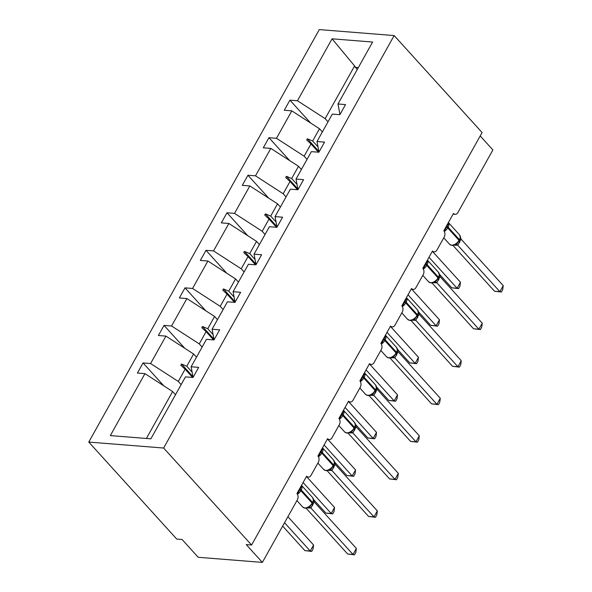 <?xml version="1.0" encoding="UTF-8"?>
<svg xmlns="http://www.w3.org/2000/svg" width="592" height="592" viewBox="0 0 592 592"><rect width="100%" height="100%" fill="white"/><g stroke="black" fill="none" stroke-linecap="round" stroke-linejoin="round"><path stroke-width="0.89" d="M88.778 442.069L176.727 539.068L182.07 539.49L198.209 557.287L262.374 562.4L246.235 544.603L251.585 545.032L482.103 132.556L394.154 35.564L319.295 29.6L88.778 442.069L163.636 448.033L394.154 35.564M480.208 135.945L492.892 149.931L457.927 212.498A4.499 3.138 -85.4 0 1 455.144 214.311A4.499 3.138 -85.4 0 1 453.487 213.438L443.808 230.769A4.499 3.138 94.6 0 1 444.207 237.044L436.948 250.039A4.499 3.138 -85.4 0 1 434.165 251.852A4.499 3.138 -85.4 0 1 432.508 250.978L422.821 268.309A4.499 3.138 94.6 0 1 423.228 274.584L415.961 287.579A4.499 3.138 -85.4 0 1 413.186 289.392A4.499 3.138 -85.4 0 1 411.529 288.519L401.842 305.849A4.499 3.138 94.6 0 1 402.249 312.125L394.982 325.119A4.499 3.138 -85.4 0 1 392.207 326.932A4.499 3.138 -85.4 0 1 390.542 326.059L380.863 343.39A4.499 3.138 94.6 0 1 381.263 349.665L374.003 362.667A4.499 3.138 -85.4 0 1 371.221 364.48A4.499 3.138 -85.4 0 1 369.563 363.606L359.884 380.93A4.499 3.138 94.6 0 1 360.284 387.212L353.024 400.207A4.499 3.138 -85.4 0 1 350.242 402.02A4.499 3.138 -85.4 0 1 348.584 401.147L338.898 418.47A4.499 3.138 94.6 0 1 339.305 424.753L332.038 437.747A4.499 3.138 -85.4 0 1 329.263 439.56A4.499 3.138 -85.4 0 1 327.605 438.687L317.919 456.01A4.499 3.138 94.6 0 1 318.318 462.293L311.059 475.287A4.499 3.138 -85.4 0 1 308.284 477.1A4.499 3.138 -85.4 0 1 306.619 476.227L296.94 493.55A4.499 3.138 94.6 0 1 297.339 499.833L262.374 562.4M181.152 384.608L178.273 381.433L185.111 369.193L192.592 377.444M163.829 385.858L143.049 362.94L150.59 363.54L178.273 381.433M143.049 362.94L137.403 373.049L144.944 373.648L110.319 435.594L150.856 438.82L185.474 376.882L193.014 377.481L198.66 367.373L191.12 366.774L206.453 339.334L213.993 339.941L219.639 329.833L212.099 329.233L227.432 301.794L234.972 302.394L240.618 292.293L233.085 291.686L248.418 264.254L255.951 264.853L261.605 254.752L254.064 254.146L269.397 226.714L276.938 227.313L282.584 217.205L275.043 216.605L290.376 189.174L297.917 189.773L303.563 179.665L296.022 179.065L311.355 151.633L318.896 152.233L324.542 142.124L317.009 141.525L332.341 114.093L339.875 114.693L345.528 104.584L337.988 103.985L372.605 42.039L332.075 38.813L297.458 100.758L325.141 118.644L354.593 65.941L332.075 38.813M193.096 377.326L191.12 366.774M202.131 347.067L199.252 343.893L206.09 331.653L213.579 339.904M184.808 348.318L164.028 325.4L171.569 326L199.252 343.893M214.075 339.786L212.099 329.233M223.11 309.527L220.231 306.353L227.076 294.113L234.558 302.364M205.794 310.778L185.015 287.86L192.555 288.459L220.231 306.353M235.061 302.246L233.085 291.686M244.096 271.987L241.218 268.812L248.055 256.573L255.537 264.824M226.773 273.23L205.994 250.32L213.534 250.919L241.218 268.812M256.04 264.705L254.064 254.146M265.075 234.447L262.197 231.272L269.034 219.033L276.516 227.284M247.752 235.69L226.973 212.78L234.513 213.379L262.197 231.272M277.019 227.165L275.043 216.605M286.054 196.907L283.176 193.732L290.021 181.492L297.502 189.743M268.731 198.15L247.952 175.239L255.492 175.839L283.176 193.732M297.998 189.625L296.022 179.065M307.033 159.366L304.155 156.184L311 143.945L318.481 152.203M289.717 160.61L268.938 137.692L276.479 138.299L304.155 156.184M318.984 152.085L317.009 141.525M328.02 121.819L325.141 118.644M297.458 100.758L289.917 100.152L284.271 110.26L291.804 110.859L319.488 128.753L312.65 140.992L307.366 138.772L306.693 139.971L311 143.945M310.696 123.069L289.917 100.152M339.963 114.545L337.988 103.985M144.944 373.648L172.627 391.541L175.506 394.716M150.59 363.54L165.923 336.108L158.382 335.509L164.028 325.4M165.923 336.108L193.606 354.001L196.485 357.176M171.569 326L186.902 298.568L179.361 297.968L185.015 287.86M186.902 298.568L214.585 316.461L217.464 319.636M192.555 288.459L207.881 261.028L200.348 260.428L205.994 250.32M207.881 261.028L235.564 278.921L238.443 282.095M213.534 250.919L228.867 223.487L221.327 222.888L226.973 212.78M228.867 223.487L256.551 241.373L259.429 244.555M234.513 213.379L249.846 185.947L242.306 185.34L247.952 175.239M249.846 185.947L277.53 203.833L280.408 207.008M255.492 175.839L270.825 148.407L263.285 147.8L268.938 137.692M270.825 148.407L298.509 166.293L301.387 169.467M276.479 138.299L291.804 110.859M192.126 372.153L186.761 366.241L193.606 354.001M186.761 366.241L181.478 364.013L180.812 365.22L185.111 369.193M213.105 334.613L207.748 328.701L214.585 316.461M207.748 328.701L202.464 326.473L201.791 327.679L206.09 331.653M234.092 297.073L228.727 291.16L235.564 278.921M228.727 291.16L223.443 288.933L222.77 290.139L227.076 294.113M255.071 259.533L249.706 253.613L256.551 241.373M249.706 253.613L244.422 251.393L243.749 252.599L248.055 256.573M276.05 221.993L270.685 216.073L277.53 203.833M270.685 216.073L265.408 213.853L264.735 215.059L269.034 219.033M297.029 184.452L291.671 178.532L298.509 166.293M291.671 178.532L286.387 176.312L285.714 177.519L290.021 181.492M318.015 146.905L312.65 140.992M322.366 131.927L319.488 128.753M357.205 69.604L354.593 65.941M146.394 438.465L172.627 391.541M163.636 448.033L251.585 545.032M358.338 67.569L355.133 67.318M318.866 151.448L307.366 138.772M297.88 188.989L286.387 176.312M276.901 226.529L265.408 213.853M255.922 264.069L244.422 251.393M234.943 301.617L223.443 288.933M213.956 339.157L202.464 326.473M192.977 376.697L181.478 364.013M439.464 274.281L451.74 287.823L457.091 288.245L460.45 282.229L432.804 251.748M460.45 282.229L459.932 286.225L458.593 288.63L457.091 288.245L428.993 257.268M458.593 288.63L451.74 287.823M448.174 222.94L448.669 223.376L444.333 231.139M457.675 243.038L455.241 244.762L452.073 245.451L449.639 244.318A6.445 3.855 -42.2 0 0 451.518 245.162A6.445 3.855 -42.2 0 0 459.007 240.352A1.502 0.592 29.2 0 1 459.251 241.003A1.502 0.592 29.2 0 1 459.133 241.107L459.651 240.278A1.502 0.592 -150.8 0 0 459.414 239.634A6.445 3.855 -42.2 0 0 459.592 234.935L448.381 222.577A6.445 3.855 137.8 0 1 448.114 227.173L447.715 227.898A6.445 3.855 137.8 0 1 444.296 231.465M494.52 291.227L499.863 291.656L503.222 285.64L502.712 289.629L501.365 292.034L494.52 291.227L452.991 245.436M501.365 292.034L499.863 291.656L457.764 245.229L454.205 245.177M503.222 285.64L461.05 239.124L457.764 245.229M460.413 236.593L459.755 236.134M455.944 243.948L457.69 245.147M461.05 239.124L459.592 234.935M427.195 260.48L427.69 260.917L423.354 268.679M436.696 280.571L434.262 282.303L431.094 282.991L428.66 281.859A6.445 3.855 -42.2 0 0 430.539 282.702A6.445 3.855 -42.2 0 0 438.028 277.892A1.502 0.592 29.2 0 1 438.272 278.543A1.502 0.592 29.2 0 1 438.154 278.647L438.672 277.818A1.502 0.592 -150.8 0 0 438.435 277.174A6.445 3.855 -42.2 0 0 438.613 272.475L427.402 260.117A6.445 3.855 137.8 0 1 427.135 264.713L426.736 265.438A6.445 3.855 137.8 0 1 423.317 269.005M473.533 328.775L478.884 329.196L482.243 323.18L481.725 327.176L480.386 329.574L473.533 328.775L432.012 282.976M480.386 329.574L478.884 329.196L436.785 282.769L433.226 282.724M482.243 323.18L440.071 276.671L436.785 282.769M438.554 277.922A1.502 0.592 -150.8 0 0 438.672 277.818L439.427 274.126L438.776 273.674M434.965 281.489L436.711 282.687M440.071 276.671L438.613 272.475M406.216 298.02L406.711 298.464L402.368 306.227M415.717 318.111L413.283 319.843L410.115 320.531L407.673 319.399A6.445 3.855 -42.2 0 0 409.56 320.242A6.445 3.855 -42.2 0 0 417.049 315.432A1.502 0.592 29.2 0 1 417.286 316.084A1.502 0.592 29.2 0 1 417.175 316.187L417.693 315.358A1.502 0.592 -150.8 0 0 417.449 314.715A6.445 3.855 -42.2 0 0 417.626 310.016L406.423 297.658A6.445 3.855 137.8 0 1 406.156 302.253L405.749 302.978A6.445 3.855 137.8 0 1 402.338 306.545M452.554 366.315L457.905 366.737L461.264 360.72L460.746 364.716L459.407 367.121L452.554 366.315L411.033 320.516M459.407 367.121L457.905 366.737L415.799 320.309L412.239 320.265M461.264 360.72L419.092 314.211L415.799 320.309M418.463 311.762L417.797 311.214M413.986 319.029L415.725 320.228M419.092 314.211L417.626 310.016M385.237 335.568L385.725 336.004L381.389 343.767M394.731 355.659L392.304 357.39L389.129 358.079L386.694 356.939A6.445 3.855 -42.2 0 0 388.581 357.783A6.445 3.855 -42.2 0 0 396.07 352.98A1.502 0.592 29.2 0 1 396.307 353.624A1.502 0.592 29.2 0 1 396.189 353.727L396.714 352.899A1.502 0.592 -150.8 0 0 396.47 352.255A6.445 3.855 -42.2 0 0 396.647 347.556L385.436 335.198A6.445 3.855 137.8 0 1 385.177 339.793L384.77 340.518A6.445 3.855 137.8 0 1 381.359 344.085M431.575 403.855L436.918 404.277L440.285 398.261L439.767 402.257L438.42 404.662L431.575 403.855L390.054 358.064M438.42 404.662L436.918 404.277L394.82 357.849L391.26 357.805M440.285 398.261L398.113 351.752L394.82 357.849M396.596 353.01A1.502 0.592 -150.8 0 0 396.714 352.899L397.469 349.206L396.81 348.755M392.999 356.569L394.746 357.768M398.113 351.752L396.647 347.556M364.25 373.108L364.746 373.545L360.41 381.307M373.752 393.199L371.317 394.931L368.15 395.619L365.715 394.479A6.445 3.855 -42.2 0 0 367.595 395.323A6.445 3.855 -42.2 0 0 375.084 390.52A1.502 0.592 29.2 0 1 375.328 391.164A1.502 0.592 29.2 0 1 375.21 391.268L375.728 390.439A1.502 0.592 -150.8 0 0 375.491 389.795A6.445 3.855 -42.2 0 0 375.668 385.096L364.457 372.738A6.445 3.855 137.8 0 1 364.191 377.341L363.791 378.059A6.445 3.855 137.8 0 1 360.373 381.625M410.596 441.395L415.939 441.817L419.299 435.801L418.788 439.797L417.441 442.202L410.596 441.395L369.068 395.604M417.441 442.202L415.939 441.817L373.841 395.389L370.281 395.345M419.299 435.801L377.126 389.292L373.841 395.389M375.617 390.55A1.502 0.592 -150.8 0 0 375.728 390.439L376.482 386.746L375.831 386.295M372.02 394.109L373.767 395.308M377.126 389.292L375.668 385.096M418.485 311.829L430.761 325.363L436.104 325.792L439.471 319.776L411.825 289.288M439.471 319.776L438.953 323.765L437.606 326.17L436.104 325.792L408.014 294.809M437.606 326.17L430.761 325.363M397.506 349.369L409.775 362.903L415.125 363.333L418.485 357.316L390.846 326.828M418.485 357.316L417.974 361.305L416.627 363.71L415.125 363.333L387.035 332.349M416.627 363.71L409.775 362.903M376.519 386.909L388.796 400.444L394.146 400.873L397.506 394.857L369.859 364.369M397.506 394.857L396.988 398.845L395.648 401.25L394.146 400.873L366.048 369.889M395.648 401.25L388.796 400.444M355.54 424.449L367.817 437.984L373.16 438.413L376.527 432.397L348.88 401.909M376.527 432.397L376.009 436.385L374.662 438.79L373.16 438.413L345.069 407.429M374.662 438.79L367.817 437.984M343.271 410.648L343.767 411.085L339.431 418.847M352.773 430.739L350.338 432.471L347.171 433.159L344.729 432.019A6.445 3.855 -42.2 0 0 346.616 432.863A6.445 3.855 -42.2 0 0 354.105 428.06A1.502 0.592 29.2 0 1 354.342 428.704A1.502 0.592 29.2 0 1 354.231 428.808L354.749 427.979A1.502 0.592 -150.8 0 0 354.512 427.335A6.445 3.855 -42.2 0 0 354.689 422.644L343.478 410.278A6.445 3.855 137.8 0 1 343.212 414.881L342.812 415.599A6.445 3.855 137.8 0 1 339.394 419.166M389.61 478.935L394.96 479.365L398.32 473.348L397.802 477.337L396.462 479.742L389.61 478.935L348.089 433.144M396.462 479.742L394.96 479.365L352.854 432.93L349.302 432.885M398.32 473.348L356.147 426.832L352.854 432.93M354.63 428.09A1.502 0.592 -150.8 0 0 354.749 427.979L355.503 424.286L354.852 423.842M351.041 431.649L352.788 432.848M356.147 426.832L354.689 422.644M334.561 461.989L346.838 475.524L352.181 475.953L355.548 469.937L327.901 439.449M355.548 469.937L355.03 473.926L353.683 476.331L352.181 475.953L324.09 444.969M353.683 476.331L346.838 475.524M322.292 448.188L322.788 448.625L318.444 456.388M331.794 468.279L329.359 470.011L326.192 470.699L323.75 469.56A6.445 3.855 -42.2 0 0 325.637 470.403A6.445 3.855 -42.2 0 0 333.126 465.601A1.502 0.592 29.2 0 1 333.363 466.244A1.502 0.592 29.2 0 1 333.252 466.348L333.77 465.527A1.502 0.592 -150.8 0 0 333.525 464.875A6.445 3.855 -42.2 0 0 333.703 460.184L322.499 447.818A6.445 3.855 137.8 0 1 322.233 452.421L321.826 453.139A6.445 3.855 137.8 0 1 318.415 456.706M368.631 516.476L373.981 516.905L377.341 510.889L376.823 514.877L375.483 517.282L368.631 516.476L327.11 470.684M375.483 517.282L373.981 516.905L331.875 470.47L328.316 470.425M377.341 510.889L335.168 464.372L331.875 470.47M333.651 465.63A1.502 0.592 -150.8 0 0 333.77 465.527L334.524 461.827L333.866 461.383M330.062 469.197L331.801 470.396M335.168 464.372L333.703 460.184M313.582 499.53L325.852 513.064L331.202 513.493L334.561 507.477L306.922 476.989M334.561 507.477L334.043 511.466L332.704 513.871L331.202 513.493L303.111 482.51M332.704 513.871L325.852 513.064M301.313 485.729L301.802 486.165L297.465 493.928M310.815 505.82L308.38 507.551L305.206 508.239L302.771 507.1A6.445 3.855 -42.2 0 0 304.651 507.951A6.445 3.855 -42.2 0 0 312.147 503.141A1.502 0.592 29.2 0 1 312.384 503.785A1.502 0.592 29.2 0 1 312.265 503.896L312.783 503.067A1.502 0.592 -150.8 0 0 312.546 502.416A6.445 3.855 -42.2 0 0 312.724 497.724L301.513 485.359A6.445 3.855 137.8 0 1 301.254 489.961L300.847 490.679A6.445 3.855 137.8 0 1 297.436 494.246M347.652 554.016L352.995 554.445L356.362 548.429L355.844 552.417L354.497 554.822L347.652 554.016L306.131 508.225M354.497 554.822L352.995 554.445L310.896 508.01L307.337 507.966M356.362 548.429L314.189 501.912L310.896 508.01M313.56 499.463L312.887 498.923M309.076 506.737L310.822 507.936M314.189 501.912L312.724 497.724M282.658 526.103L304.873 550.612L310.223 551.034L313.582 545.017L287.912 516.705M313.582 545.017L313.064 549.013L311.725 551.411L310.223 551.034L284.545 522.721M311.725 551.411L304.873 550.612M445.976 226.884A3.3 1.295 -150.8 0 0 446.39 227.047A1.502 0.592 29.2 0 1 447.715 227.898L459.007 240.352L459.414 239.634L448.114 227.173A1.502 0.592 -150.8 0 0 446.79 226.329A3.3 1.295 -150.8 0 1 446.375 226.166M459.54 240.382A1.502 0.592 -150.8 0 0 459.651 240.278L460.421 236.682M457.727 245.236A3.3 2.79 76.4 0 0 455.477 244.674L455.248 244.762M458.815 241.691A3.3 1.295 -150.8 0 0 459.407 242.764M459.229 241.04A3.3 1.295 -150.8 0 0 459.814 242.039M424.989 264.424A3.3 1.295 -150.8 0 0 425.404 264.587A1.502 0.592 29.2 0 1 426.736 265.438L438.028 277.892L438.435 277.174L427.135 264.713A1.502 0.592 -150.8 0 0 425.811 263.869A3.3 1.295 -150.8 0 1 425.396 263.706M436.748 282.776A3.3 2.79 76.4 0 0 434.498 282.214L434.262 282.303M437.836 279.232A3.3 1.295 -150.8 0 0 438.428 280.305M438.25 278.58A3.3 1.295 -150.8 0 0 438.827 279.579M404.01 301.964A3.3 1.295 -150.8 0 0 404.425 302.127A1.502 0.592 29.2 0 1 405.749 302.978L417.049 315.432L417.449 314.715L406.156 302.253A1.502 0.592 -150.8 0 0 404.832 301.409A3.3 1.295 -150.8 0 1 404.417 301.247M417.575 315.469A1.502 0.592 -150.8 0 0 417.693 315.358L418.44 311.666M415.769 320.316A3.3 2.79 76.4 0 0 413.519 319.754A3.3 2.79 76.4 0 0 413.512 319.754L413.283 319.843M416.857 316.772A3.3 1.295 -150.8 0 0 417.449 317.845M417.264 316.121A3.3 1.295 -150.8 0 0 417.848 317.12M383.031 339.512A3.3 1.295 -150.8 0 0 383.446 339.667A1.502 0.592 29.2 0 1 384.77 340.518L396.07 352.98L396.47 352.255L385.177 339.793A1.502 0.592 -150.8 0 0 383.845 338.95A3.3 1.295 -150.8 0 1 383.431 338.787M394.79 357.857A3.3 2.79 76.4 0 0 392.533 357.294L392.304 357.383M395.87 354.312A3.3 1.295 -150.8 0 0 396.462 355.385M396.285 353.661A3.3 1.295 -150.8 0 0 396.869 354.66M362.052 377.052A3.3 1.295 -150.8 0 0 362.467 377.208A1.502 0.592 29.2 0 1 363.791 378.059L375.084 390.52L375.491 389.795L364.191 377.341A1.502 0.592 -150.8 0 0 362.866 376.49A3.3 1.295 -150.8 0 1 362.452 376.327M373.804 395.397A3.3 2.79 76.4 0 0 371.554 394.842L371.317 394.931M374.891 391.852A3.3 1.295 -150.8 0 0 375.483 392.925M375.306 391.201A3.3 1.295 -150.8 0 0 375.89 392.2M341.066 414.592A3.3 1.295 -150.8 0 0 341.48 414.755A1.502 0.592 29.2 0 1 342.812 415.599L354.105 428.06L354.512 427.335L343.212 414.881A1.502 0.592 -150.8 0 0 341.887 414.03A3.3 1.295 -150.8 0 1 341.473 413.867M352.825 432.937A3.3 2.79 76.4 0 0 350.575 432.382L350.338 432.471M353.912 429.4A3.3 1.295 -150.8 0 0 354.504 430.465M354.327 428.741A3.3 1.295 -150.8 0 0 354.904 429.74M320.087 452.133A3.3 1.295 -150.8 0 0 320.501 452.295A1.502 0.592 29.2 0 1 321.826 453.139L333.126 465.601L333.525 464.875L322.233 452.421A1.502 0.592 -150.8 0 0 320.908 451.57A3.3 1.295 -150.8 0 1 320.494 451.407M331.846 470.477A3.3 2.79 76.4 0 0 329.596 469.922A3.3 2.79 76.4 0 0 329.589 469.922L329.359 470.011M332.933 466.94A3.3 1.295 -150.8 0 0 333.525 468.006M333.34 466.281A3.3 1.295 -150.8 0 0 333.925 467.288M299.108 489.673A3.3 1.295 -150.8 0 0 299.522 489.836A1.502 0.592 29.2 0 1 300.847 490.679L312.147 503.141L312.546 502.416L301.254 489.961A1.502 0.592 -150.8 0 0 299.922 489.11A3.3 1.295 -150.8 0 1 299.508 488.948M312.672 503.17A1.502 0.592 -150.8 0 0 312.783 503.067L313.538 499.367M310.867 508.017A3.3 2.79 76.4 0 0 308.61 507.462L308.38 507.551M311.947 504.48A3.3 1.295 -150.8 0 0 312.539 505.546M312.361 503.822A3.3 1.295 -150.8 0 0 312.946 504.828M455.144 214.311L453.095 214.149M434.165 251.852L432.108 251.689M413.186 289.392L411.129 289.229M392.207 326.932L390.15 326.769M371.221 364.48L369.171 364.309M350.242 402.02L348.185 401.85M329.263 439.56L327.206 439.397M308.284 477.1L306.227 476.937M449.639 244.318L443.763 237.836M428.66 281.859L422.784 275.384M407.673 319.399L401.805 312.924M386.694 356.939L380.819 350.464M365.715 394.479L359.84 388.004M344.729 432.019L338.861 425.544M323.75 469.56L317.882 463.085M302.771 507.1L296.895 500.625"/></g></svg>

